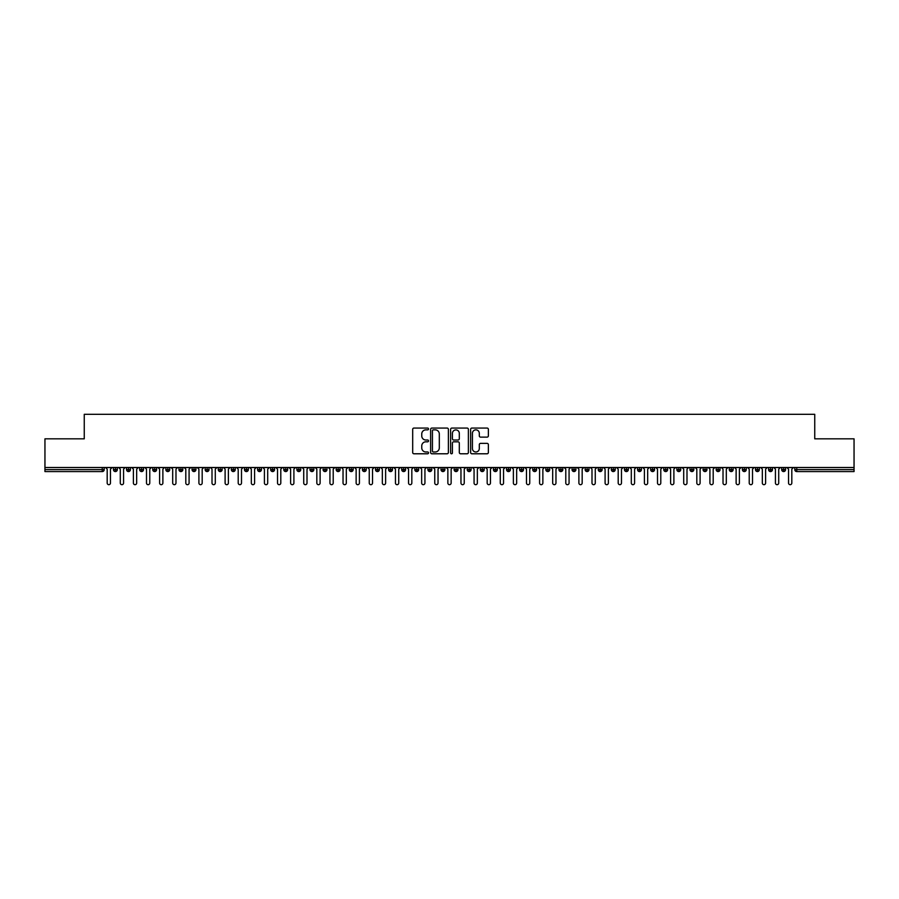 <?xml version="1.0" encoding="UTF-8"?>
<svg xmlns="http://www.w3.org/2000/svg" width="899" height="899" viewBox="0 0 899 899"><rect width="100%" height="100%" fill="white"/><g stroke="black" fill="none" stroke-linecap="round" stroke-linejoin="round"><path stroke-width="1.35" d="M428.531 428.958A0.899 0.899 0 0 0 427.632 428.059L413.967 428.059A1.281 1.281 0 0 0 412.686 429.34L412.686 452.489A1.281 1.281 0 0 0 413.967 453.781L427.632 453.781A0.899 0.899 0 0 0 428.531 452.882A0.899 0.899 0 0 0 427.632 451.983L425.868 451.983A4.113 4.113 0 0 1 421.755 447.859L421.755 445.938A4.113 4.113 0 0 1 425.868 441.814L427.632 441.814A0.899 0.899 0 0 0 428.531 440.915A0.899 0.899 0 0 0 427.632 440.016L425.868 440.016A4.113 4.113 0 0 1 421.755 435.903L421.755 433.97A4.113 4.113 0 0 1 425.868 429.857L427.632 429.857A0.899 0.899 0 0 0 428.531 428.958M487.089 437.128A1.281 1.281 0 0 0 488.371 435.835L488.371 429.34A1.281 1.281 0 0 0 487.089 428.059L471.908 428.059A1.281 1.281 0 0 0 470.627 429.34L470.627 452.489A1.281 1.281 0 0 0 471.908 453.781L487.089 453.781A1.281 1.281 0 0 0 488.371 452.489L488.371 444.645A1.281 1.281 0 0 0 487.089 443.364L480.594 443.364A1.281 1.281 0 0 0 479.302 444.645L479.302 448.534A3.439 3.439 0 0 1 475.863 451.983A3.439 3.439 0 0 1 472.424 448.534L472.424 433.296A3.439 3.439 0 0 1 475.863 429.857A3.439 3.439 0 0 1 479.302 433.296L479.302 435.835A1.281 1.281 0 0 0 480.594 437.128L487.089 437.128M44.95 467.514L854.05 467.514L854.05 438.824L814.741 438.824L814.741 414.315L84.259 414.315L84.259 438.824L44.95 438.824L44.95 469.615L102.239 469.615L102.239 467.514M448.376 429.34A1.281 1.281 0 0 0 447.084 428.059L431.913 428.059A1.281 1.281 0 0 0 430.621 429.34L430.621 452.489A1.281 1.281 0 0 0 431.913 453.781L447.084 453.781A1.281 1.281 0 0 0 448.376 452.489L448.376 429.34M451.916 428.059L467.087 428.059A1.281 1.281 0 0 1 468.379 429.34L468.379 452.489A1.281 1.281 0 0 1 467.087 453.781L460.591 453.781A1.281 1.281 0 0 1 459.31 452.489L459.31 443.106A1.281 1.281 0 0 0 458.018 441.814L453.714 441.814A1.281 1.281 0 0 0 452.422 443.106L452.422 452.882A0.899 0.899 0 0 1 451.523 453.781A0.899 0.899 0 0 1 450.624 452.882L450.624 429.34A1.281 1.281 0 0 1 451.916 428.059M104.205 469.615L102.239 469.615L102.239 471.582A1.967 1.967 0 0 0 104.205 469.615L104.205 467.514L104.205 469.615A1.967 1.967 0 0 1 102.239 471.582L44.95 471.582L44.95 469.615M854.05 467.514L854.05 471.582L796.761 471.582A1.967 1.967 0 0 1 794.795 469.615L794.795 467.514M115.409 467.514L115.409 471.582A1.967 1.967 0 0 1 113.443 469.615L113.443 467.514M117.308 467.514L117.308 469.615A1.967 1.967 0 0 1 115.409 471.582A1.967 1.967 0 0 0 117.308 469.615L113.443 469.615A1.967 1.967 0 0 0 115.409 471.582M128.512 467.514L128.512 471.582A1.967 1.967 0 0 1 126.545 469.615L126.545 467.514L126.545 469.615A1.967 1.967 0 0 0 128.512 471.582A1.967 1.967 0 0 0 130.411 469.615L130.411 467.514M141.615 467.514L141.615 471.582A1.967 1.967 0 0 1 139.648 469.615L139.648 467.514L139.648 469.615A1.967 1.967 0 0 0 141.615 471.582A1.967 1.967 0 0 0 143.514 469.615L143.514 467.514M154.718 467.514L154.718 471.582A1.967 1.967 0 0 1 152.751 469.615L152.751 467.514L152.751 469.615A1.967 1.967 0 0 0 154.718 471.582A1.967 1.967 0 0 0 156.617 469.615L156.617 467.514M167.821 467.514L167.821 471.582A1.967 1.967 0 0 1 165.854 469.615L165.854 467.514L165.854 469.615A1.967 1.967 0 0 0 167.821 471.582A1.967 1.967 0 0 0 169.72 469.615L169.72 467.514M180.924 467.514L180.924 471.582A1.967 1.967 0 0 1 178.957 469.615L178.957 467.514L178.957 469.615A1.967 1.967 0 0 0 180.924 471.582A1.967 1.967 0 0 0 182.823 469.615L182.823 467.514M194.027 467.514L194.027 471.582A1.967 1.967 0 0 1 192.06 469.615L192.06 467.514L192.06 469.615A1.967 1.967 0 0 0 194.027 471.582A1.967 1.967 0 0 0 195.926 469.615L195.926 467.514M207.13 467.514L207.13 471.582A1.967 1.967 0 0 1 205.163 469.615L205.163 467.514L205.163 469.615A1.967 1.967 0 0 0 207.13 471.582A1.967 1.967 0 0 0 209.029 469.615L209.029 467.514M220.233 467.514L220.233 471.582A1.967 1.967 0 0 1 218.266 469.615L218.266 467.514L218.266 469.615A1.967 1.967 0 0 0 220.233 471.582A1.967 1.967 0 0 0 222.132 469.615L222.132 467.514M233.335 467.514L233.335 471.582A1.967 1.967 0 0 1 231.369 469.615L231.369 467.514L231.369 469.615A1.967 1.967 0 0 0 233.335 471.582A1.967 1.967 0 0 0 235.235 469.615L235.235 467.514M246.438 467.514L246.438 471.582A1.967 1.967 0 0 1 244.472 469.615L244.472 467.514L244.472 469.615A1.967 1.967 0 0 0 246.438 471.582A1.967 1.967 0 0 0 248.338 469.615L248.338 467.514M259.541 467.514L259.541 471.582A1.967 1.967 0 0 1 257.575 469.615L257.575 467.514L257.575 469.615A1.967 1.967 0 0 0 259.541 471.582A1.967 1.967 0 0 0 261.44 469.615L261.44 467.514M272.644 467.514L272.644 471.582A1.967 1.967 0 0 1 270.678 469.615A1.967 1.967 0 0 0 272.644 471.582A1.967 1.967 0 0 1 270.678 469.615L270.678 467.514M274.543 467.514L274.543 469.615A1.967 1.967 0 0 1 272.644 471.582A1.967 1.967 0 0 0 274.543 469.615L270.678 469.615M285.747 471.582A1.967 1.967 0 0 1 283.781 469.615L283.781 467.514L283.781 469.615A1.967 1.967 0 0 0 285.747 471.582A1.967 1.967 0 0 0 287.646 469.615L287.646 467.514L287.646 469.615A1.967 1.967 0 0 1 285.747 471.582L285.747 469.615L287.646 469.615M298.85 467.514L298.85 471.582A1.967 1.967 0 0 1 296.884 469.615L296.884 467.514L296.884 469.615A1.967 1.967 0 0 0 298.85 471.582A1.967 1.967 0 0 0 300.749 469.615L300.749 467.514M311.953 467.514L311.953 471.582A1.967 1.967 0 0 1 309.986 469.615L309.986 467.514L309.986 469.615A1.967 1.967 0 0 0 311.953 471.582A1.967 1.967 0 0 0 313.852 469.615L313.852 467.514M325.056 467.514L325.056 469.615L323.089 469.615L323.089 467.514L323.089 469.615A1.967 1.967 0 0 0 325.056 471.582A1.967 1.967 0 0 0 326.955 469.615L326.955 467.514L326.955 469.615A1.967 1.967 0 0 1 325.056 471.582A1.967 1.967 0 0 1 323.089 469.615A1.967 1.967 0 0 0 325.056 471.582L325.056 469.615L326.955 469.615M338.159 467.514L338.159 471.582A1.967 1.967 0 0 1 336.192 469.615L336.192 467.514L336.192 469.615A1.967 1.967 0 0 0 338.159 471.582A1.967 1.967 0 0 0 340.058 469.615L340.058 467.514M351.262 467.514L351.262 471.582A1.967 1.967 0 0 1 349.295 469.615L349.295 467.514L349.295 469.615A1.967 1.967 0 0 0 351.262 471.582A1.967 1.967 0 0 0 353.161 469.615L353.161 467.514M364.365 467.514L364.365 471.582A1.967 1.967 0 0 1 362.398 469.615L362.398 467.514L362.398 469.615A1.967 1.967 0 0 0 364.365 471.582A1.967 1.967 0 0 0 366.264 469.615L366.264 467.514M377.468 467.514L377.468 471.582A1.967 1.967 0 0 1 375.501 469.615L375.501 467.514M379.367 467.514L379.367 469.615A1.967 1.967 0 0 1 377.468 471.582A1.967 1.967 0 0 0 379.367 469.615L375.501 469.615A1.967 1.967 0 0 0 377.468 471.582M390.571 467.514L390.571 471.582A1.967 1.967 0 0 1 388.604 469.615L388.604 467.514L388.604 469.615A1.967 1.967 0 0 0 390.571 471.582A1.967 1.967 0 0 0 392.47 469.615L392.47 467.514M403.673 467.514L403.673 471.582A1.967 1.967 0 0 1 401.707 469.615L401.707 467.514M405.573 467.514L405.573 469.615A1.967 1.967 0 0 1 403.673 471.582A1.967 1.967 0 0 0 405.573 469.615L401.707 469.615A1.967 1.967 0 0 0 403.673 471.582M416.776 467.514L416.776 471.582A1.967 1.967 0 0 1 414.81 469.615L414.81 467.514M418.676 467.514L418.676 469.615A1.967 1.967 0 0 1 416.776 471.582A1.967 1.967 0 0 0 418.676 469.615L414.81 469.615A1.967 1.967 0 0 0 416.776 471.582M429.879 467.514L429.879 471.582A1.967 1.967 0 0 1 427.913 469.615A1.967 1.967 0 0 0 429.879 471.582A1.967 1.967 0 0 1 427.913 469.615L427.913 467.514M431.778 467.514L431.778 469.615L431.778 467.514M442.982 467.514L442.982 471.582A1.967 1.967 0 0 1 441.016 469.615L441.016 467.514M444.881 467.514L444.881 469.615A1.967 1.967 0 0 1 442.982 471.582A1.967 1.967 0 0 0 444.881 469.615L441.016 469.615A1.967 1.967 0 0 0 442.982 471.582M456.085 467.514L456.085 471.582A1.967 1.967 0 0 1 454.119 469.615L454.119 467.514M457.984 467.514L457.984 469.615A1.967 1.967 0 0 1 456.085 471.582A1.967 1.967 0 0 0 457.984 469.615L454.119 469.615A1.967 1.967 0 0 0 456.085 471.582M469.188 467.514L469.188 471.582A1.967 1.967 0 0 1 467.222 469.615L467.222 467.514M471.087 467.514L471.087 469.615A1.967 1.967 0 0 1 469.188 471.582A1.967 1.967 0 0 0 471.087 469.615L467.222 469.615A1.967 1.967 0 0 0 469.188 471.582M482.291 467.514L482.291 471.582A1.967 1.967 0 0 1 480.324 469.615L480.324 467.514M484.19 467.514L484.19 469.615A1.967 1.967 0 0 1 482.291 471.582A1.967 1.967 0 0 0 484.19 469.615L480.324 469.615A1.967 1.967 0 0 0 482.291 471.582M495.394 467.514L495.394 471.582A1.967 1.967 0 0 1 493.427 469.615L493.427 467.514M497.293 467.514L497.293 469.615L497.293 467.514M508.497 467.514L508.497 471.582A1.967 1.967 0 0 1 506.53 469.615L506.53 467.514M510.396 467.514L510.396 469.615A1.967 1.967 0 0 1 508.497 471.582A1.967 1.967 0 0 0 510.396 469.615L506.53 469.615A1.967 1.967 0 0 0 508.497 471.582M521.6 467.514L521.6 471.582A1.967 1.967 0 0 1 519.633 469.615L519.633 467.514L519.633 469.615A1.967 1.967 0 0 0 521.6 471.582A1.967 1.967 0 0 0 523.499 469.615L523.499 467.514M534.703 467.514L534.703 471.582A1.967 1.967 0 0 1 532.736 469.615L532.736 467.514M536.602 467.514L536.602 469.615L536.602 467.514M547.806 467.514L547.806 471.582A1.967 1.967 0 0 1 545.839 469.615A1.967 1.967 0 0 0 547.806 471.582A1.967 1.967 0 0 1 545.839 469.615L545.839 467.514M549.705 467.514L549.705 469.615L549.705 467.514M560.909 467.514L560.909 471.582A1.967 1.967 0 0 1 558.942 469.615L558.942 467.514L558.942 469.615A1.967 1.967 0 0 0 560.909 471.582A1.967 1.967 0 0 0 562.808 469.615L562.808 467.514M574.012 467.514L574.012 471.582A1.967 1.967 0 0 1 572.045 469.615A1.967 1.967 0 0 0 574.012 471.582A1.967 1.967 0 0 1 572.045 469.615L572.045 467.514M575.911 467.514L575.911 469.615A1.967 1.967 0 0 1 574.012 471.582A1.967 1.967 0 0 0 575.911 469.615L572.045 469.615M587.114 467.514L587.114 471.582A1.967 1.967 0 0 1 585.148 469.615L585.148 467.514L585.148 469.615A1.967 1.967 0 0 0 587.114 471.582A1.967 1.967 0 0 0 589.014 469.615L589.014 467.514M600.217 467.514L600.217 471.582A1.967 1.967 0 0 1 598.251 469.615L598.251 467.514M602.116 467.514L602.116 469.615L602.116 467.514M613.32 467.514L613.32 471.582A1.967 1.967 0 0 1 611.354 469.615A1.967 1.967 0 0 0 613.32 471.582A1.967 1.967 0 0 1 611.354 469.615L611.354 467.514M615.219 467.514L615.219 469.615L615.219 467.514M626.423 467.514L626.423 471.582A1.967 1.967 0 0 1 624.457 469.615L624.457 467.514M628.322 467.514L628.322 469.615L628.322 467.514M639.526 467.514L639.526 471.582A1.967 1.967 0 0 1 637.56 469.615L637.56 467.514M641.425 467.514L641.425 469.615A1.967 1.967 0 0 1 639.526 471.582A1.967 1.967 0 0 0 641.425 469.615L637.56 469.615A1.967 1.967 0 0 0 639.526 471.582M652.629 467.514L652.629 471.582A1.967 1.967 0 0 1 650.662 469.615A1.967 1.967 0 0 0 652.629 471.582A1.967 1.967 0 0 1 650.662 469.615L650.662 467.514M654.528 467.514L654.528 469.615A1.967 1.967 0 0 1 652.629 471.582A1.967 1.967 0 0 0 654.528 469.615L650.662 469.615M665.732 467.514L665.732 471.582A1.967 1.967 0 0 1 663.765 469.615A1.967 1.967 0 0 0 665.732 471.582A1.967 1.967 0 0 1 663.765 469.615L663.765 467.514M667.631 467.514L667.631 469.615L667.631 467.514M678.835 467.514L678.835 471.582A1.967 1.967 0 0 1 676.868 469.615L676.868 467.514L676.868 469.615A1.967 1.967 0 0 0 678.835 471.582A1.967 1.967 0 0 0 680.734 469.615L680.734 467.514M691.938 467.514L691.938 471.582A1.967 1.967 0 0 1 689.971 469.615A1.967 1.967 0 0 0 691.938 471.582A1.967 1.967 0 0 1 689.971 469.615L689.971 467.514M693.837 467.514L693.837 469.615A1.967 1.967 0 0 1 691.938 471.582A1.967 1.967 0 0 0 693.837 469.615L689.971 469.615M705.041 467.514L705.041 471.582A1.967 1.967 0 0 1 703.074 469.615A1.967 1.967 0 0 0 705.041 471.582A1.967 1.967 0 0 1 703.074 469.615L703.074 467.514M706.94 467.514L706.94 469.615L706.94 467.514M718.144 467.514L718.144 471.582A1.967 1.967 0 0 1 716.177 469.615L716.177 467.514M720.043 467.514L720.043 469.615L720.043 467.514M731.247 467.514L731.247 471.582A1.967 1.967 0 0 1 729.28 469.615A1.967 1.967 0 0 0 731.247 471.582A1.967 1.967 0 0 1 729.28 469.615L729.28 467.514M733.146 467.514L733.146 469.615L733.146 467.514M744.35 467.514L744.35 471.582A1.967 1.967 0 0 1 742.383 469.615A1.967 1.967 0 0 0 744.35 471.582A1.967 1.967 0 0 1 742.383 469.615L742.383 467.514M746.249 467.514L746.249 469.615L746.249 467.514M757.452 467.514L757.452 471.582A1.967 1.967 0 0 1 755.486 469.615A1.967 1.967 0 0 0 757.452 471.582A1.967 1.967 0 0 1 755.486 469.615L755.486 467.514M759.352 467.514L759.352 469.615A1.967 1.967 0 0 1 757.452 471.582A1.967 1.967 0 0 0 759.352 469.615L755.486 469.615M770.555 467.514L770.555 471.582A1.967 1.967 0 0 1 768.589 469.615L768.589 467.514M772.455 467.514L772.455 469.615L772.455 467.514M783.658 467.514L783.658 471.582A1.967 1.967 0 0 1 781.692 469.615A1.967 1.967 0 0 0 783.658 471.582A1.967 1.967 0 0 1 781.692 469.615L781.692 467.514M785.557 467.514L785.557 469.615L785.557 467.514M285.747 467.514L285.747 469.615L283.781 469.615M429.879 471.582A1.967 1.967 0 0 0 431.778 469.615A1.967 1.967 0 0 1 429.879 471.582M495.394 471.582A1.967 1.967 0 0 0 497.293 469.615A1.967 1.967 0 0 1 495.394 471.582A1.967 1.967 0 0 1 493.427 469.615L497.293 469.615M534.703 471.582A1.967 1.967 0 0 0 536.602 469.615A1.967 1.967 0 0 1 534.703 471.582A1.967 1.967 0 0 1 532.736 469.615L536.602 469.615M547.806 471.582A1.967 1.967 0 0 0 549.705 469.615A1.967 1.967 0 0 1 547.806 471.582M600.217 471.582A1.967 1.967 0 0 0 602.116 469.615A1.967 1.967 0 0 1 600.217 471.582A1.967 1.967 0 0 1 598.251 469.615L602.116 469.615M613.32 471.582A1.967 1.967 0 0 0 615.219 469.615A1.967 1.967 0 0 1 613.32 471.582M626.423 471.582A1.967 1.967 0 0 0 628.322 469.615A1.967 1.967 0 0 1 626.423 471.582A1.967 1.967 0 0 1 624.457 469.615L628.322 469.615M665.732 471.582A1.967 1.967 0 0 0 667.631 469.615A1.967 1.967 0 0 1 665.732 471.582M705.041 471.582A1.967 1.967 0 0 0 706.94 469.615A1.967 1.967 0 0 1 705.041 471.582M718.144 471.582A1.967 1.967 0 0 0 720.043 469.615A1.967 1.967 0 0 1 718.144 471.582A1.967 1.967 0 0 1 716.177 469.615L720.043 469.615M731.247 471.582A1.967 1.967 0 0 0 733.146 469.615A1.967 1.967 0 0 1 731.247 471.582M744.35 471.582A1.967 1.967 0 0 0 746.249 469.615A1.967 1.967 0 0 1 744.35 471.582M770.555 471.582A1.967 1.967 0 0 0 772.455 469.615A1.967 1.967 0 0 1 770.555 471.582A1.967 1.967 0 0 1 768.589 469.615L772.455 469.615M796.761 471.582A1.967 1.967 0 0 1 794.795 469.615A1.967 1.967 0 0 0 796.761 471.582L796.761 469.615L854.05 469.615M783.658 471.582A1.967 1.967 0 0 0 785.557 469.615A1.967 1.967 0 0 1 783.658 471.582M433.329 429.857A0.899 0.899 0 0 0 432.43 430.756L432.43 451.073A0.899 0.899 0 0 0 433.329 451.983L435.195 451.983A4.113 4.113 0 0 0 439.308 447.859L439.308 433.97A4.113 4.113 0 0 0 435.195 429.857L433.329 429.857M459.31 433.363A3.439 3.439 0 0 0 455.872 429.924A3.439 3.439 0 0 0 452.422 433.363L452.422 438.734A1.281 1.281 0 0 0 453.714 440.016L458.018 440.016A1.281 1.281 0 0 0 459.31 438.734L459.31 433.363M105.554 467.514L107.183 469.154L107.183 483.044A1.641 1.641 0 0 0 108.824 484.685A1.641 1.641 0 0 0 110.465 483.044L110.465 469.154L112.105 467.514M118.657 467.514L120.286 469.154L120.286 483.044A1.641 1.641 0 0 0 121.927 484.685A1.641 1.641 0 0 0 123.568 483.044L123.568 469.154L125.208 467.514M131.76 467.514L133.389 469.154L133.389 483.044A1.641 1.641 0 0 0 135.03 484.685A1.641 1.641 0 0 0 136.67 483.044L136.67 469.154L138.311 467.514M144.863 467.514L146.492 469.154L146.492 483.044A1.641 1.641 0 0 0 148.133 484.685A1.641 1.641 0 0 0 149.773 483.044L149.773 469.154L151.414 467.514M157.966 467.514L159.595 469.154L159.595 483.044A1.641 1.641 0 0 0 161.236 484.685A1.641 1.641 0 0 0 162.876 483.044L162.876 469.154L164.517 467.514M171.068 467.514L172.698 469.154L172.698 483.044A1.641 1.641 0 0 0 174.339 484.685A1.641 1.641 0 0 0 175.979 483.044L175.979 469.154L177.62 467.514M184.171 467.514L185.801 469.154L185.801 483.044A1.641 1.641 0 0 0 187.442 484.685A1.641 1.641 0 0 0 189.082 483.044L189.082 469.154L190.723 467.514M197.274 467.514L198.904 469.154L198.904 483.044A1.641 1.641 0 0 0 200.544 484.685A1.641 1.641 0 0 0 202.185 483.044L202.185 469.154L203.826 467.514M210.377 467.514L212.007 469.154L212.007 483.044A1.641 1.641 0 0 0 213.647 484.685A1.641 1.641 0 0 0 215.288 483.044L215.288 469.154L216.929 467.514M223.48 467.514L225.11 469.154L225.11 483.044A1.641 1.641 0 0 0 226.75 484.685A1.641 1.641 0 0 0 228.391 483.044L228.391 469.154L230.032 467.514M236.583 467.514L238.213 469.154L238.213 483.044A1.641 1.641 0 0 0 239.853 484.685A1.641 1.641 0 0 0 241.494 483.044L241.494 469.154L243.135 467.514M249.686 467.514L251.315 469.154L251.315 483.044A1.641 1.641 0 0 0 252.956 484.685A1.641 1.641 0 0 0 254.597 483.044L254.597 469.154L256.237 467.514M262.789 467.514L264.418 469.154L264.418 483.044A1.641 1.641 0 0 0 266.059 484.685A1.641 1.641 0 0 0 267.7 483.044L267.7 469.154L269.34 467.514M275.892 467.514L277.521 469.154L277.521 483.044A1.641 1.641 0 0 0 279.162 484.685A1.641 1.641 0 0 0 280.803 483.044L280.803 469.154L282.443 467.514M288.995 467.514L290.624 469.154L290.624 483.044A1.641 1.641 0 0 0 292.265 484.685A1.641 1.641 0 0 0 293.906 483.044L293.906 469.154L295.546 467.514M302.098 467.514L303.727 469.154L303.727 483.044A1.641 1.641 0 0 0 305.368 484.685A1.641 1.641 0 0 0 307.008 483.044L307.008 469.154L308.649 467.514M315.201 467.514L316.83 469.154L316.83 483.044A1.641 1.641 0 0 0 318.471 484.685A1.641 1.641 0 0 0 320.111 483.044L320.111 469.154L321.752 467.514M328.304 467.514L329.933 469.154L329.933 483.044A1.641 1.641 0 0 0 331.574 484.685A1.641 1.641 0 0 0 333.214 483.044L333.214 469.154L334.855 467.514M341.406 467.514L343.036 469.154L343.036 483.044A1.641 1.641 0 0 0 344.677 484.685A1.641 1.641 0 0 0 346.317 483.044L346.317 469.154L347.958 467.514M354.509 467.514L356.139 469.154L356.139 483.044A1.641 1.641 0 0 0 357.78 484.685A1.641 1.641 0 0 0 359.42 483.044L359.42 469.154L361.061 467.514M367.612 467.514L369.242 469.154L369.242 483.044A1.641 1.641 0 0 0 370.882 484.685A1.641 1.641 0 0 0 372.523 483.044L372.523 469.154L374.164 467.514M380.715 467.514L382.345 469.154L382.345 483.044A1.641 1.641 0 0 0 383.985 484.685A1.641 1.641 0 0 0 385.626 483.044L385.626 469.154L387.267 467.514M393.818 467.514L395.448 469.154L395.448 483.044A1.641 1.641 0 0 0 397.088 484.685A1.641 1.641 0 0 0 398.729 483.044L398.729 469.154L400.37 467.514M406.921 467.514L408.551 469.154L408.551 483.044A1.641 1.641 0 0 0 410.191 484.685A1.641 1.641 0 0 0 411.832 483.044L411.832 469.154L413.473 467.514M420.024 467.514L421.653 469.154L421.653 483.044A1.641 1.641 0 0 0 423.294 484.685A1.641 1.641 0 0 0 424.935 483.044L424.935 469.154L426.576 467.514M433.127 467.514L434.756 469.154L434.756 483.044A1.641 1.641 0 0 0 436.397 484.685A1.641 1.641 0 0 0 438.038 483.044L438.038 469.154L439.678 467.514M446.23 467.514L447.859 469.154L447.859 483.044A1.641 1.641 0 0 0 449.5 484.685A1.641 1.641 0 0 0 451.141 483.044L451.141 469.154L452.77 467.514M459.322 467.514L460.962 469.154L460.962 483.044A1.641 1.641 0 0 0 462.603 484.685A1.641 1.641 0 0 0 464.244 483.044L464.244 469.154L465.873 467.514M472.424 467.514L474.065 469.154L474.065 483.044A1.641 1.641 0 0 0 475.706 484.685A1.641 1.641 0 0 0 477.347 483.044L477.347 469.154L478.976 467.514M485.527 467.514L487.168 469.154L487.168 483.044A1.641 1.641 0 0 0 488.809 484.685A1.641 1.641 0 0 0 490.449 483.044L490.449 469.154L492.079 467.514M498.63 467.514L500.271 469.154L500.271 483.044A1.641 1.641 0 0 0 501.912 484.685A1.641 1.641 0 0 0 503.552 483.044L503.552 469.154L505.182 467.514M511.733 467.514L513.374 469.154L513.374 483.044A1.641 1.641 0 0 0 515.015 484.685A1.641 1.641 0 0 0 516.655 483.044L516.655 469.154L518.285 467.514M524.836 467.514L526.477 469.154L526.477 483.044A1.641 1.641 0 0 0 528.118 484.685A1.641 1.641 0 0 0 529.758 483.044L529.758 469.154L531.388 467.514M537.939 467.514L539.58 469.154L539.58 483.044A1.641 1.641 0 0 0 541.22 484.685A1.641 1.641 0 0 0 542.861 483.044L542.861 469.154L544.491 467.514M551.042 467.514L552.683 469.154L552.683 483.044A1.641 1.641 0 0 0 554.323 484.685A1.641 1.641 0 0 0 555.964 483.044L555.964 469.154L557.594 467.514M564.145 467.514L565.786 469.154L565.786 483.044A1.641 1.641 0 0 0 567.426 484.685A1.641 1.641 0 0 0 569.067 483.044L569.067 469.154L570.696 467.514M577.248 467.514L578.889 469.154L578.889 483.044A1.641 1.641 0 0 0 580.529 484.685A1.641 1.641 0 0 0 582.17 483.044L582.17 469.154L583.799 467.514M590.351 467.514L591.991 469.154L591.991 483.044A1.641 1.641 0 0 0 593.632 484.685A1.641 1.641 0 0 0 595.273 483.044L595.273 469.154L596.902 467.514M603.454 467.514L605.094 469.154L605.094 483.044A1.641 1.641 0 0 0 606.735 484.685A1.641 1.641 0 0 0 608.376 483.044L608.376 469.154L610.005 467.514M616.557 467.514L618.197 469.154L618.197 483.044A1.641 1.641 0 0 0 619.838 484.685A1.641 1.641 0 0 0 621.479 483.044L621.479 469.154L623.108 467.514M629.66 467.514L631.3 469.154L631.3 483.044A1.641 1.641 0 0 0 632.941 484.685A1.641 1.641 0 0 0 634.582 483.044L634.582 469.154L636.211 467.514M642.763 467.514L644.403 469.154L644.403 483.044A1.641 1.641 0 0 0 646.044 484.685A1.641 1.641 0 0 0 647.685 483.044L647.685 469.154L649.314 467.514M655.865 467.514L657.506 469.154L657.506 483.044A1.641 1.641 0 0 0 659.147 484.685A1.641 1.641 0 0 0 660.787 483.044L660.787 469.154L662.417 467.514M668.968 467.514L670.609 469.154L670.609 483.044A1.641 1.641 0 0 0 672.25 484.685A1.641 1.641 0 0 0 673.89 483.044L673.89 469.154L675.52 467.514M682.071 467.514L683.712 469.154L683.712 483.044A1.641 1.641 0 0 0 685.353 484.685A1.641 1.641 0 0 0 686.993 483.044L686.993 469.154L688.623 467.514M695.174 467.514L696.815 469.154L696.815 483.044A1.641 1.641 0 0 0 698.456 484.685A1.641 1.641 0 0 0 700.096 483.044L700.096 469.154L701.726 467.514M708.277 467.514L709.918 469.154L709.918 483.044A1.641 1.641 0 0 0 711.559 484.685A1.641 1.641 0 0 0 713.199 483.044L713.199 469.154L714.829 467.514M721.38 467.514L723.021 469.154L723.021 483.044A1.641 1.641 0 0 0 724.661 484.685A1.641 1.641 0 0 0 726.302 483.044L726.302 469.154L727.932 467.514M734.483 467.514L736.124 469.154L736.124 483.044A1.641 1.641 0 0 0 737.764 484.685A1.641 1.641 0 0 0 739.405 483.044L739.405 469.154L741.034 467.514M747.586 467.514L749.227 469.154L749.227 483.044A1.641 1.641 0 0 0 750.867 484.685A1.641 1.641 0 0 0 752.508 483.044L752.508 469.154L754.137 467.514M760.689 467.514L762.33 469.154L762.33 483.044A1.641 1.641 0 0 0 763.97 484.685A1.641 1.641 0 0 0 765.611 483.044L765.611 469.154L767.24 467.514M773.792 467.514L775.432 469.154L775.432 483.044A1.641 1.641 0 0 0 777.073 484.685A1.641 1.641 0 0 0 778.714 483.044L778.714 469.154L780.343 467.514M786.895 467.514L788.535 469.154L788.535 483.044A1.641 1.641 0 0 0 790.176 484.685A1.641 1.641 0 0 0 791.817 483.044L791.817 469.154L793.446 467.514M796.761 467.514L796.761 469.615L794.795 469.615M126.545 469.615A1.967 1.967 0 0 0 128.512 471.582A1.967 1.967 0 0 0 130.411 469.615L126.545 469.615M139.648 469.615A1.967 1.967 0 0 0 141.615 471.582A1.967 1.967 0 0 0 143.514 469.615L139.648 469.615M152.751 469.615A1.967 1.967 0 0 0 154.718 471.582A1.967 1.967 0 0 0 156.617 469.615L152.751 469.615M165.854 469.615A1.967 1.967 0 0 0 167.821 471.582A1.967 1.967 0 0 0 169.72 469.615L165.854 469.615M178.957 469.615L182.823 469.615A1.967 1.967 0 0 1 180.924 471.582M192.06 469.615A1.967 1.967 0 0 0 194.027 471.582A1.967 1.967 0 0 0 195.926 469.615L192.06 469.615M205.163 469.615L209.029 469.615A1.967 1.967 0 0 1 207.13 471.582M218.266 469.615A1.967 1.967 0 0 0 220.233 471.582A1.967 1.967 0 0 0 222.132 469.615L218.266 469.615M231.369 469.615A1.967 1.967 0 0 0 233.335 471.582A1.967 1.967 0 0 0 235.235 469.615L231.369 469.615M244.472 469.615A1.967 1.967 0 0 0 246.438 471.582A1.967 1.967 0 0 0 248.338 469.615L244.472 469.615M257.575 469.615A1.967 1.967 0 0 0 259.541 471.582A1.967 1.967 0 0 0 261.44 469.615L257.575 469.615M296.884 469.615L300.749 469.615A1.967 1.967 0 0 1 298.85 471.582M309.986 469.615A1.967 1.967 0 0 0 311.953 471.582A1.967 1.967 0 0 0 313.852 469.615L309.986 469.615M336.192 469.615L340.058 469.615A1.967 1.967 0 0 1 338.159 471.582M349.295 469.615A1.967 1.967 0 0 0 351.262 471.582A1.967 1.967 0 0 0 353.161 469.615L349.295 469.615M362.398 469.615L366.264 469.615A1.967 1.967 0 0 1 364.365 471.582M388.604 469.615L392.47 469.615A1.967 1.967 0 0 1 390.571 471.582M427.913 469.615L431.778 469.615M519.633 469.615L523.499 469.615A1.967 1.967 0 0 1 521.6 471.582M545.839 469.615L549.705 469.615M558.942 469.615A1.967 1.967 0 0 0 560.909 471.582A1.967 1.967 0 0 0 562.808 469.615L558.942 469.615M585.148 469.615L589.014 469.615A1.967 1.967 0 0 1 587.114 471.582M611.354 469.615L615.219 469.615M663.765 469.615L667.631 469.615M676.868 469.615A1.967 1.967 0 0 0 678.835 471.582A1.967 1.967 0 0 0 680.734 469.615L676.868 469.615M703.074 469.615L706.94 469.615M729.28 469.615L733.146 469.615M742.383 469.615L746.249 469.615M781.692 469.615L785.557 469.615"/></g></svg>

